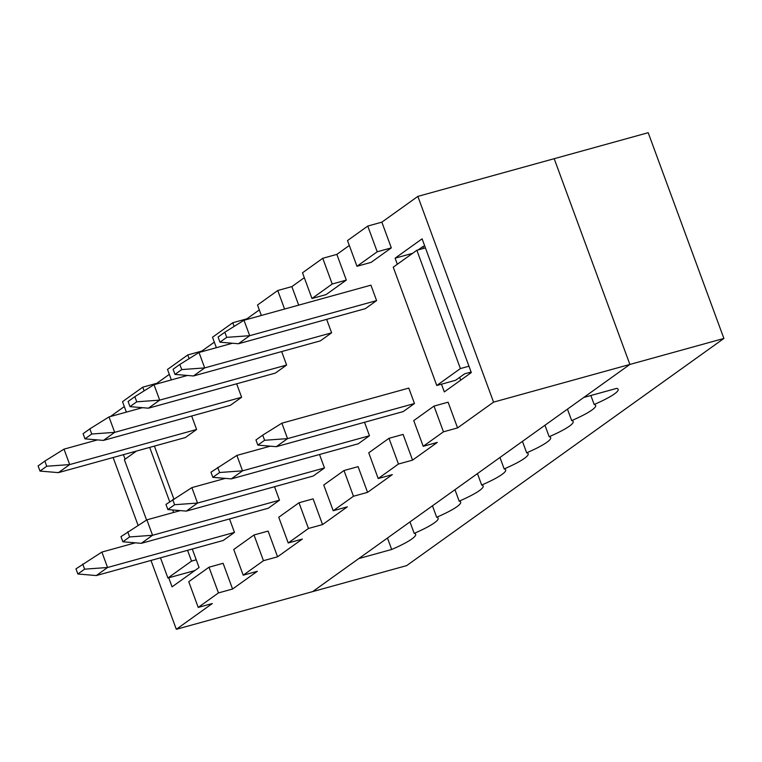 <?xml version="1.0" encoding="UTF-8"?>
<svg xmlns="http://www.w3.org/2000/svg" width="762" height="762" viewBox="0 0 762 762"><rect width="100%" height="100%" fill="white"/><g stroke="black" fill="none" stroke-linecap="round" stroke-linejoin="round"><path stroke-width="1.14" d="M226.733 337.356L224.838 332.213L244.002 320.259L370.923 285.169L376.599 300.599L365.35 308.658L238.43 343.748L219.98 342.186L226.733 337.356L249.679 335.69L238.43 343.748M326.65 319.354L331.603 332.823L320.354 340.871L193.434 375.971L174.984 374.409L181.737 369.58L204.683 367.913L193.434 375.971M281.654 351.577L286.607 365.046L275.358 373.094L148.438 408.184L129.988 406.632L136.741 401.803L159.687 400.136L148.438 408.184M236.658 383.8L241.611 397.259L230.362 405.317L103.432 440.407L84.992 438.855L91.735 434.016L114.691 432.349L103.432 440.407M191.662 416.014L196.615 429.482L185.366 437.54L58.436 472.63L39.995 471.078L46.739 466.239L69.685 464.572L58.436 472.63M397.345 264.252L395.107 258.175L422.1 238.839L471.307 372.57L444.313 391.906L441.474 384.191M229.524 518.941L234.477 532.409L223.228 540.468L96.307 575.558L107.556 567.5L234.477 532.409M274.53 486.718L279.483 500.186L268.234 508.244L141.303 543.335L152.552 535.276L279.483 500.186M319.526 454.504L324.479 467.963L313.23 476.021L186.299 511.112L197.549 503.053L324.479 467.963M364.522 422.281L369.475 435.75L358.226 443.798L231.305 478.888L242.554 470.84L369.475 435.75M281.873 423.186L287.55 438.617L264.605 440.284L262.709 435.14L281.873 423.186L408.794 388.096L414.471 403.527L403.222 411.575L276.301 446.675L287.55 438.617L414.471 403.527M154.4 446.103L173.822 498.891M178.07 510.416L178.337 511.15M192.272 549.021L199.072 567.509L172.069 586.845L168.735 577.787M125.101 459.191L123.434 454.657M356.968 266.281L377.219 251.784L367.751 226.066L347.51 240.563L356.968 266.281L371.075 262.385L391.316 247.888L381.857 222.161L417.852 196.386L554.184 158.696L629.879 364.446L312.649 591.607L176.317 629.298L150.99 560.441M349.31 245.469L336.861 254.384L346.319 280.102L326.069 294.608L311.972 298.504L332.222 284.007L346.319 280.102M304.314 277.692L291.865 286.607L298.685 305.143M259.318 309.915L246.869 318.83L247.078 319.411M214.322 342.138L201.863 351.053L202.082 351.634M169.316 374.361L156.867 383.276L157.086 383.848M124.32 406.575L110.423 416.528M138.074 525.342L113.119 457.514M198.215 607.419L188.757 581.701L209.007 567.204L218.465 592.922L198.215 607.419L212.322 603.523L176.317 629.298M209.007 567.204L223.104 563.299L232.572 589.016L257.318 571.3L243.211 575.196L233.753 549.478L254.003 534.981L268.1 531.076L277.568 556.793L302.314 539.077L288.217 542.973L278.749 517.255L298.999 502.758L313.106 498.862L322.564 524.58L347.31 506.854L333.213 510.75L323.745 485.032L343.995 470.535L358.102 466.639L367.56 492.357L392.306 474.631L378.209 478.536L368.741 452.818L388.991 438.312L403.098 434.416L412.556 460.134L437.312 442.408L423.205 446.313L413.747 420.595L433.997 406.089L448.094 402.193L457.562 427.911L493.557 402.136L417.852 196.386M144.123 390.868L142.77 387.172L122.52 401.669L126.359 412.128M142.77 387.172L156.867 383.276M189.119 358.645L187.766 354.949L167.516 369.446L171.364 379.905M187.766 354.949L201.863 351.053M234.125 326.422L232.762 322.726L212.512 337.233L216.36 347.682M232.762 322.726L246.869 318.83M284.578 309.039L277.759 290.503L257.508 305.01L261.356 315.458M277.759 290.503L291.865 286.607M332.222 284.007L322.755 258.289L302.504 272.786L311.972 298.504M322.755 258.289L336.861 254.384M367.751 226.066L381.857 222.161M723.9 338.452L406.67 565.614L312.649 591.607L358.769 558.575L391.678 549.478A41.586 6.286 159.8 0 0 415.671 534.333A41.586 6.286 159.8 0 0 414.176 533.371A41.586 6.286 159.8 0 0 438.169 518.217A41.586 6.286 159.8 0 0 436.674 517.255A41.586 6.286 159.8 0 0 460.667 502.11A41.586 6.286 159.8 0 0 459.172 501.148A41.586 6.286 159.8 0 0 483.175 486.004A41.586 6.286 159.8 0 0 481.67 485.042A41.586 6.286 159.8 0 0 505.673 469.887A41.586 6.286 159.8 0 0 504.168 468.925A41.586 6.286 159.8 0 0 528.171 453.781A41.586 6.286 159.8 0 0 526.666 452.818A41.586 6.286 159.8 0 0 550.669 437.664A41.586 6.286 159.8 0 0 549.173 436.702A41.586 6.286 159.8 0 0 573.167 421.557A41.586 6.286 159.8 0 0 571.671 420.595A41.586 6.286 159.8 0 0 595.665 405.451A41.586 6.286 159.8 0 0 594.169 404.489A41.586 6.286 159.8 0 0 618.163 389.334A41.586 6.286 159.8 0 0 616.668 388.372L583.759 397.469L629.879 364.446L554.184 158.696L648.195 132.702L723.9 338.452L493.557 402.136M433.997 406.089L443.455 431.816L457.562 427.911M443.455 431.816L423.205 446.313M388.991 438.312L398.459 464.029L412.556 460.134M398.459 464.029L378.209 478.536M343.995 470.535L353.463 496.252L367.56 492.357M353.463 496.252L333.213 510.75M298.999 502.758L308.458 528.476L322.564 524.58M308.458 528.476L288.217 542.973M254.003 534.981L263.462 560.699L277.568 556.793M263.462 560.699L243.211 575.196M218.465 592.922L232.572 589.016M469.706 373.723L469.278 372.551M423.596 248.412L422.91 246.526L424.748 246.021M395.107 258.175L412.575 253.336M422.91 246.526L418.195 249.907M460.705 380.162L459.677 377.361M377.219 251.784L391.316 247.888M77.857 573.996L84.611 569.166L107.556 567.5L101.879 552.069L75.971 568.852L77.857 573.996L96.307 575.558M84.611 569.166L82.715 564.023M101.879 552.069L135.303 542.83M97.431 439.903L64.008 449.142L69.685 464.572L196.615 429.482M46.739 466.239L44.853 461.096L64.008 449.142M44.853 461.096L38.1 465.934L39.995 471.078M122.863 541.782L129.607 536.943L152.552 535.276L146.875 519.846L120.968 536.639L122.863 541.782L141.303 543.335M129.607 536.943L127.721 531.8M146.875 519.846L180.299 510.607M142.437 407.68L109.004 416.919L114.691 432.349L241.611 397.259M91.735 434.016L89.849 428.873L109.004 416.919M89.849 428.873L83.096 433.711L84.992 438.855M167.859 509.559L174.603 504.72L197.549 503.053L191.872 487.623L165.964 504.415L167.859 509.559L186.299 511.112M174.603 504.72L172.717 499.577M191.872 487.623L225.304 478.384M187.433 375.456L154.01 384.705L159.687 400.136L286.607 365.046M136.741 401.803L134.845 396.659L154.01 384.705M134.845 396.659L128.092 401.488L129.988 406.632M212.855 477.336L219.608 472.507L242.554 470.84L236.877 455.409L210.96 472.192L212.855 477.336L231.305 478.888M219.608 472.507L217.713 467.363M236.877 455.409L270.3 446.161M232.429 343.243L199.006 352.482L204.683 367.913L331.603 332.823M181.737 369.58L179.842 364.436L199.006 352.482M179.842 364.436L173.098 369.265L174.984 374.409M262.709 435.14L255.956 439.969L257.851 445.113L276.301 446.675M257.851 445.113L264.605 440.284M244.002 320.259L249.679 335.69L376.599 300.599M224.838 332.213L218.094 337.042L219.98 342.186M594.169 404.489L590.864 395.507M471.116 372.037L464.572 373.847L455.571 380.295L436.769 385.486L460.391 368.57L468.963 366.208M436.769 385.486L393.24 267.186L416.871 250.269L425.434 247.898M571.671 420.595L567.452 409.146M416.871 250.269L460.391 368.57M549.173 436.702L544.954 425.253M481.67 485.042L477.46 473.593M459.172 501.148L454.962 489.699M436.674 517.255L432.464 505.806M504.168 468.925L499.958 457.476M414.176 533.371L409.966 521.922M526.666 452.818L522.456 441.369M391.678 549.478L387.467 538.029M146.58 520.036L124.377 459.705L136.465 451.056M194.786 570.586L167.907 578.015L191.529 561.099L196.234 559.794M149.704 447.399L169.697 501.739M172.717 509.969L173.631 512.455M187.566 550.326L191.529 561.099M160.477 557.813L167.907 578.015"/></g></svg>
